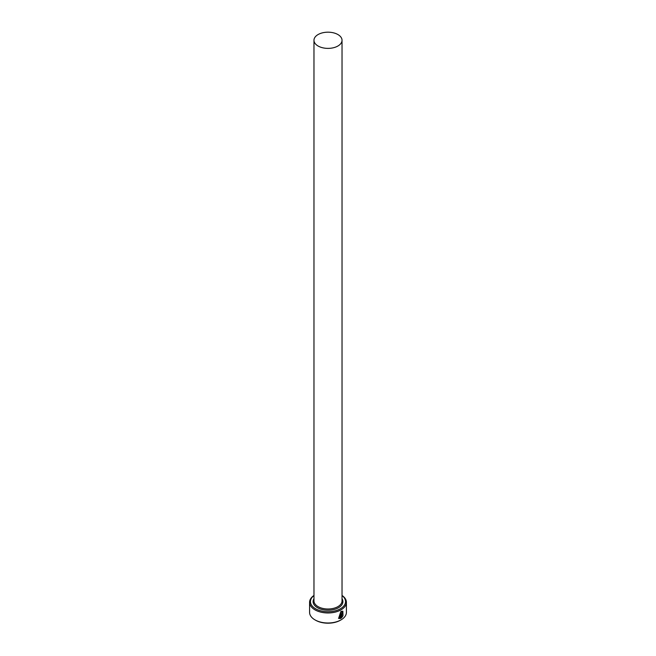 <?xml version="1.0" encoding="UTF-8"?>
<svg xmlns="http://www.w3.org/2000/svg" width="656" height="656" viewBox="0 0 656 656"><rect width="100%" height="100%" fill="white"/><g stroke="black" fill="none" stroke-linecap="round" stroke-linejoin="round"><path stroke-width="0.98" d="M339.078 617.747L340.767 612.081L342.481 611.933L340.89 612.155L339.078 617.747L339.956 617.944L339.956 614.016A18.417 10.635 0 0 0 340.587 613.696L340.587 618.493L338.594 618.436L340.89 611.466L342.842 611.171L343.014 615.64L342.481 611.933M338.529 618.403L340.587 618.493M341.76 616.927L342.653 616.41L341.186 618.149L341.186 614.385L342.038 612.819L342.826 613.27A18.417 10.635 180 0 1 342.309 613.655L341.76 614.032L341.76 616.927L341.637 613.959L342.186 613.59M313.97 595.541A17.54 10.127 0 0 0 315.602 608.776A17.54 10.127 0 0 0 339.488 609.268A17.54 10.127 0 0 0 342.03 595.541M342.03 595.451A18.417 10.635 180 0 1 346.417 602.331A18.417 10.635 180 0 1 335.044 612.155A18.417 10.635 180 0 1 314.978 609.85A18.417 10.635 180 0 1 309.583 602.331A18.417 10.635 180 0 1 313.97 595.451M341.022 619.879L340.398 620.232A17.54 10.127 180 0 1 315.602 620.232L314.978 619.879A18.417 10.635 0 0 0 341.022 619.879A18.417 10.635 0 0 0 346.417 612.36L346.417 602.331M318.078 46.01A14.03 8.102 0 0 0 333.371 47.765A14.03 8.102 0 0 0 342.03 40.287A14.03 8.102 0 0 0 337.922 34.555A14.03 8.102 0 0 0 322.629 32.8A14.03 8.102 0 0 0 313.97 40.287A14.03 8.102 0 0 0 318.078 46.01M342.038 612.819L342.703 613.196A18.417 10.635 0 0 1 342.276 613.524M309.583 602.331L309.583 612.36A18.417 10.635 0 0 0 314.978 619.879L315.602 620.232M341.063 618.075L342.53 616.337L342.153 616.123M342.891 615.574L342.809 611.154M340.464 618.419L340.464 613.762M342.03 40.287L342.03 600.904A14.03 8.102 180 0 1 333.371 608.383A14.03 8.102 180 0 1 318.078 606.628A14.03 8.102 180 0 1 313.97 600.904L313.97 40.287M342.03 598.707A14.908 8.61 180 0 1 335.979 608.891A14.908 8.61 180 0 1 317.463 607.702A14.908 8.61 180 0 1 313.97 598.707"/></g></svg>
